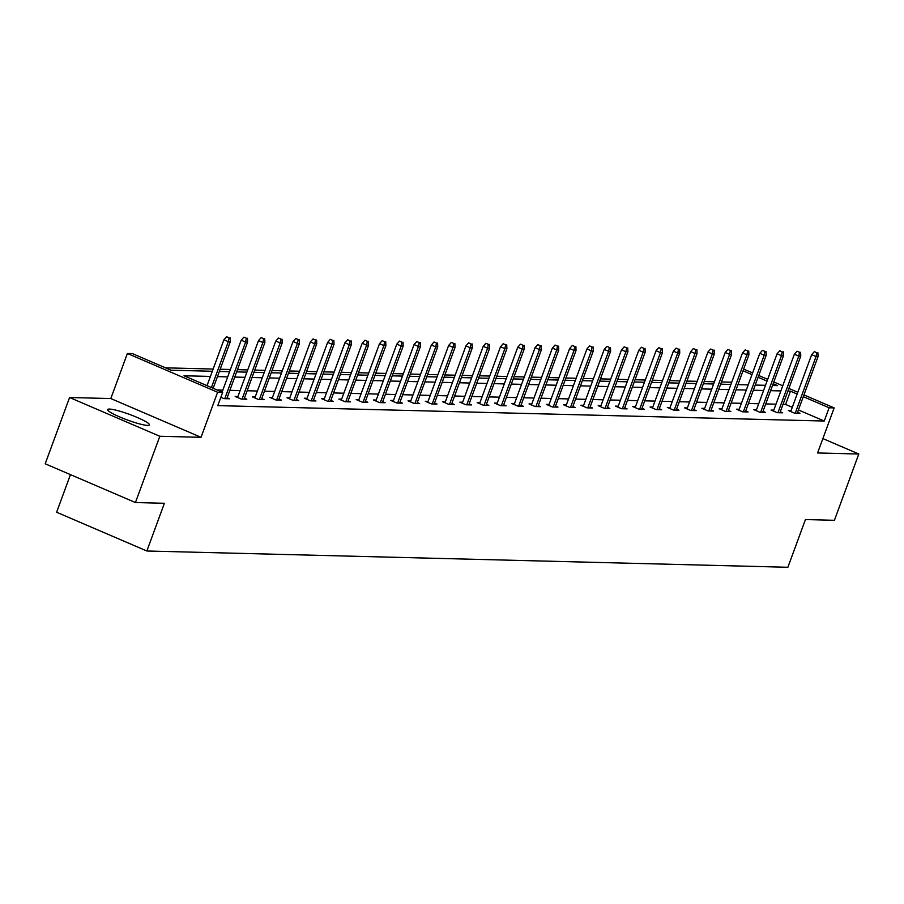 <?xml version="1.0" encoding="UTF-8"?>
<svg xmlns="http://www.w3.org/2000/svg" width="904" height="904" viewBox="0 0 904 904"><rect width="100%" height="100%" fill="white"/><g stroke="black" fill="none" stroke-linecap="round" stroke-linejoin="round"><path stroke-width="1.36" d="M147.567 425.411A22.238 2.983 -159.8 0 1 123.622 418.552A22.238 2.983 -159.8 0 1 107.678 409.557A22.238 2.983 -159.8 0 1 109.531 409.071A22.238 2.983 -159.8 0 1 133.476 415.919A22.238 2.983 -159.8 0 1 149.42 424.914A22.238 2.983 -159.8 0 1 147.567 425.411M803.938 394.924L834.166 407.907L817.578 452.972L858.8 454.011L834.415 520.297L805.441 519.551L787.881 567.271L146.843 550.999L164.404 503.279L135.43 502.545L45.2 463.786L69.585 397.511L159.816 436.27L201.038 437.31L217.615 392.246L127.385 353.487L132.425 353.611L171.082 370.222L212.327 371.261M135.43 502.545L159.816 436.27M858.8 454.011L822.877 438.587M201.038 437.31L110.808 398.551L69.585 397.511M110.808 398.551L127.385 353.487M731.731 382.211L721.471 381.951M714.442 381.77L704.182 381.511M697.154 381.33L686.904 381.07M679.876 380.9L669.615 380.629M662.587 380.46L652.326 380.2M645.298 380.019L635.037 379.759M628.009 379.578L617.76 379.318M610.72 379.138L600.471 378.878M593.442 378.697L583.182 378.437M576.153 378.256L565.893 377.996M558.864 377.827L548.615 377.567M541.575 377.386L531.326 377.126M524.297 376.945L514.037 376.685M507.008 376.505L496.748 376.245M489.719 376.064L479.47 375.804M472.43 375.623L462.181 375.363M455.153 375.194L444.892 374.934M437.864 374.753L427.603 374.493M420.575 374.312L410.326 374.053M403.286 373.872L393.037 373.612M386.008 373.431L375.748 373.171M368.719 372.99L358.459 372.731M351.43 372.55L341.181 372.29M334.141 372.12L323.892 371.86M316.863 371.68L306.603 371.42M299.574 371.239L289.314 370.979M282.285 370.798L272.025 370.538M264.996 370.357L254.747 370.098M247.719 369.917L237.458 369.657M230.43 369.487L220.169 369.227M213.141 369.047L165.534 367.838M743.642 369.137L752.614 372.877M70.456 474.634L56.624 512.24L146.843 550.999M773.801 410.133L771.044 410.066L777.146 412.687L782.683 412.823L780.288 411.795M739.223 409.263L736.477 409.196L742.568 411.806L748.105 411.953L745.71 410.924M704.657 408.382L701.899 408.314L708.001 410.936L713.538 411.071L711.143 410.043M670.079 407.501L667.333 407.433L673.423 410.054L678.96 410.19L676.565 409.162M635.512 406.63L632.755 406.563L638.857 409.173L644.394 409.32L641.998 408.292M600.934 405.749L598.177 405.681L604.279 408.303L609.816 408.438L607.42 407.41M566.367 404.868L563.61 404.8L569.701 407.421L575.249 407.557L572.853 406.529M531.789 403.998L529.032 403.918L535.134 406.54L540.671 406.687L538.275 405.647M497.211 403.116L494.465 403.048L500.556 405.67L506.104 405.806L503.697 404.777M462.645 402.235L459.887 402.167L465.989 404.789L471.526 404.924L469.131 403.896M428.067 401.365L425.321 401.286L431.411 403.907L436.96 404.054L434.553 403.014M393.5 400.483L390.743 400.416L396.845 403.026L402.382 403.173L399.986 402.144M358.922 399.602L356.176 399.534L362.267 402.156L367.815 402.291L365.408 401.263M324.355 398.732L321.598 398.653L327.7 401.274L333.237 401.421L330.841 400.382M289.777 397.85L287.031 397.783L293.122 400.393L298.67 400.54L296.263 399.511M255.21 396.969L252.453 396.901L258.555 399.523L264.092 399.658L261.697 398.63M220.847 397.297L223.977 398.641L229.526 398.777L227.119 397.749M792.288 407.308L785.587 404.427L783.022 404.359M775.994 404.178L765.733 403.918M758.705 403.738L748.444 403.478M741.416 403.308L731.166 403.048M724.127 402.868L713.877 402.608M706.849 402.427L696.588 402.167M689.56 401.986L679.299 401.726M672.271 401.546L662.01 401.286M654.982 401.105L644.733 400.845M637.704 400.675L627.444 400.416M620.415 400.235L610.155 399.975M603.126 399.794L592.866 399.534M585.837 399.353L575.588 399.093M568.548 398.913L558.299 398.653M551.27 398.472L541.01 398.212M533.981 398.042L523.721 397.771M516.692 397.602L506.443 397.342M499.403 397.161L489.154 396.901M482.126 396.72L471.865 396.46M464.837 396.28L454.576 396.02M447.548 395.839L437.299 395.579M430.259 395.398L420.01 395.138M412.981 394.969L402.721 394.709M395.692 394.528L385.432 394.268M378.403 394.087L368.154 393.828M361.114 393.647L350.865 393.387M343.836 393.206L333.576 392.946M326.547 392.765L316.287 392.505M309.258 392.336L299.009 392.065M291.969 391.895L281.72 391.635M274.692 391.455L264.431 391.195M257.403 391.014L247.142 390.754M240.114 390.573L229.853 390.313M222.825 390.132L217.107 389.986M210.417 376.437L184.009 375.77L222.655 392.37L217.785 405.625L824.245 421.027L798.413 409.941M237.921 396.528L235.176 396.46L241.266 399.082L246.803 399.218L244.408 398.189M272.499 397.41L269.742 397.342L275.844 399.963L281.381 400.099L278.986 399.071M307.066 398.291L304.32 398.212L310.411 400.834L315.948 400.981L313.552 399.952M341.644 399.161L338.887 399.093L344.989 401.715L350.526 401.851L348.13 400.822M376.211 400.043L373.465 399.975L379.556 402.596L385.093 402.732L382.697 401.704M410.789 400.924L408.032 400.856L414.134 403.466L419.671 403.613L417.275 402.585M445.356 401.794L442.61 401.726L448.7 404.348L454.237 404.483L451.842 403.455M479.934 402.675L477.176 402.608L483.278 405.229L488.815 405.365L486.42 404.337M514.5 403.557L511.754 403.489L517.845 406.099L523.393 406.246L520.986 405.218M549.078 404.427L546.321 404.359L552.423 406.981L557.96 407.128L555.564 406.088M583.645 405.308L580.899 405.241L586.99 407.862L592.538 407.998L590.131 406.969M618.223 406.19L615.466 406.122L621.568 408.732L627.105 408.879L624.709 407.851M652.79 407.071L650.044 406.992L656.134 409.614L661.683 409.761L659.276 408.721M687.368 407.941L684.611 407.873L690.712 410.495L696.249 410.631L693.854 409.602M721.934 408.823L719.188 408.755L725.279 411.376L730.827 411.512L728.421 410.484M756.512 409.704L753.755 409.625L759.857 412.247L765.394 412.393L762.999 411.354M791.079 410.574L788.333 410.506L794.424 413.128L799.972 413.264L797.565 412.235M222.655 392.37L217.615 392.246M834.166 407.907L829.115 407.772L803.294 396.675M824.245 421.027L829.115 407.772M797.17 394.054L790.469 391.172L787.892 391.104M780.864 390.923L770.615 390.664M763.575 390.483L753.326 390.223M746.297 390.053L736.037 389.793M729.008 389.613L718.748 389.353M711.719 389.172L701.47 388.912M694.43 388.731L684.181 388.471M677.152 388.291L666.892 388.031M659.864 387.85L649.603 387.59M642.574 387.421L632.325 387.161M625.285 386.98L615.036 386.72M608.008 386.539L597.747 386.279M590.719 386.098L580.458 385.838M573.43 385.658L563.181 385.398M556.141 385.217L545.892 384.957M538.863 384.776L528.603 384.516M521.574 384.347L511.314 384.087M504.285 383.906L494.025 383.646M486.996 383.465L476.747 383.206M469.718 383.025L459.458 382.765M452.429 382.584L442.169 382.324M435.14 382.143L424.88 381.883M417.851 381.714L407.602 381.454M400.562 381.273L390.313 381.013M383.285 380.833L373.024 380.573M365.996 380.392L355.735 380.132M348.707 379.951L338.458 379.691M331.418 379.51L321.169 379.251M314.14 379.081L303.88 378.81M296.851 378.64L286.591 378.38M279.562 378.2L269.313 377.94M262.273 377.759L252.024 377.499M244.995 377.318L234.735 377.058M227.706 376.878L217.446 376.618M758.738 375.51L767.677 379.341M773.813 381.974L782.751 385.816M788.876 388.449L797.814 392.291M772.513 385.488L777.542 385.624L773.157 383.737M767.033 381.104L758.094 377.262M751.97 374.629L743.031 370.787M219.356 371.442L229.605 371.702M236.645 371.883L246.894 372.143M253.922 372.324L264.183 372.584M271.211 372.764L281.472 373.024M288.5 373.205L298.749 373.465M305.789 373.634L316.038 373.906M323.067 374.075L333.327 374.335M340.356 374.516L350.616 374.776M357.645 374.957L367.894 375.216M374.934 375.397L385.183 375.657M392.212 375.838L402.472 376.098M409.501 376.279L419.761 376.539M426.79 376.708L437.05 376.968M444.079 377.149L454.328 377.409M461.356 377.589L471.617 377.849M478.645 378.03L488.906 378.29M495.934 378.471L506.195 378.731M513.223 378.912L523.472 379.171M530.512 379.341L540.761 379.601M547.79 379.782L558.05 380.042M565.079 380.222L575.339 380.482M582.368 380.663L592.617 380.923M599.657 381.104L609.906 381.364M616.935 381.544L627.195 381.804M634.224 381.974L644.484 382.245M651.513 382.415L661.762 382.674M668.802 382.855L679.051 383.115M686.079 383.296L696.34 383.556M703.369 383.737L713.629 383.997M720.657 384.177L730.907 384.437M737.946 384.618L748.196 384.878M755.224 385.047L765.485 385.307M739.562 384.652L738.15 384.042M785.587 404.427L790.469 391.172M229.051 337.768L226.61 336.729L229.051 337.768L228.316 341.622L230.305 341.678L213.152 388.291M211.412 387.545L228.316 341.622L223.921 339.746L207.027 385.658M226.61 336.729L223.921 339.746M230.305 341.678L230.158 337.802M246.329 338.209L243.899 337.158L246.329 338.209L245.594 342.062L247.594 342.119L226.768 398.709M224.78 398.664L245.594 342.062L241.21 340.175L222.09 392.133M243.899 337.158L241.21 340.175M247.594 342.119L247.447 338.243M263.618 338.65L261.177 337.599L263.618 338.65L262.883 342.503L264.883 342.559L244.057 399.15M242.057 399.105L262.883 342.503L258.499 340.616L237.571 397.489M261.177 337.599L258.499 340.616M264.883 342.559L264.725 338.684M280.907 339.09L278.466 338.039L280.907 339.09L280.172 342.944L282.161 342.989L261.346 399.591M259.346 399.545L280.172 342.944L275.776 341.057L254.86 397.929M278.466 338.039L275.776 341.057M282.161 342.989L282.014 339.113M298.196 339.531L295.755 338.48L298.196 339.531L297.461 343.384L299.45 343.43L278.624 400.031M276.635 399.975L297.461 343.384L293.065 341.497L272.138 398.37M295.755 338.48L293.065 341.497M299.45 343.43L299.303 339.554M315.473 339.972L313.044 338.921L315.473 339.972L314.739 343.825L316.739 343.87L295.913 400.472M293.924 400.416L314.739 343.825L310.354 341.938L289.427 398.811M313.044 338.921L310.354 341.938M316.739 343.87L316.592 339.994M332.762 340.401L330.322 339.362L332.762 340.401L332.028 344.254L334.028 344.311L313.202 400.913M311.202 400.856L332.028 344.254L327.643 342.379L306.716 399.252M330.322 339.362L327.643 342.379M334.028 344.311L333.87 340.435M350.051 340.842L347.611 339.802L350.051 340.842L349.317 344.695L351.306 344.752L330.491 401.342M328.491 401.297L349.317 344.695L344.921 342.808L324.005 399.692M347.611 339.802L344.921 342.808M351.306 344.752L351.159 340.876M367.34 341.283L364.9 340.232L367.34 341.283L366.606 345.136L368.595 345.192L347.769 401.783M345.78 401.738L366.606 345.136L362.21 343.249L341.283 400.122M364.9 340.232L362.21 343.249M368.595 345.192L368.448 341.316M384.629 341.723L382.189 340.672L384.629 341.723L383.884 345.577L385.884 345.633L365.058 402.223M363.069 402.178L383.884 345.577L379.499 343.689L358.572 400.562M382.189 340.672L379.499 343.689M385.884 345.633L385.737 341.746M401.907 342.164L399.466 341.113L401.907 342.164L401.173 346.017L403.173 346.062L382.347 402.664M380.347 402.608L401.173 346.017L396.788 344.13L375.861 401.003M399.466 341.113L396.788 344.13M403.173 346.062L403.014 342.187M419.196 342.605L416.755 341.554L419.196 342.605L418.462 346.458L420.45 346.503L399.636 403.105M397.636 403.048L418.462 346.458L414.066 344.571L393.15 401.444M416.755 341.554L414.066 344.571M420.45 346.503L420.303 342.627M436.485 343.034L434.044 341.994L436.485 343.034L435.751 346.899L437.739 346.944L416.913 403.546M414.925 403.489L435.751 346.899L431.355 345.012L410.427 401.884M434.044 341.994L431.355 345.012M437.739 346.944L437.592 343.068M453.774 343.475L451.333 342.435L453.774 343.475L453.028 347.328L455.028 347.385L434.202 403.975M432.214 403.93L453.028 347.328L448.644 345.452L427.716 402.325M451.333 342.435L448.644 345.452M455.028 347.385L454.881 343.509M471.052 343.916L468.622 342.865L471.052 343.916L470.317 347.769L472.317 347.825L451.491 404.416M449.491 404.37L470.317 347.769L465.933 345.882L445.005 402.755M468.622 342.865L465.933 345.882M472.317 347.825L472.159 343.949M488.341 344.356L485.9 343.305L488.341 344.356L487.606 348.209L489.595 348.266L468.78 404.856M466.78 404.811L487.606 348.209L483.222 346.322L462.294 403.195M485.9 343.305L483.222 346.322M489.595 348.266L489.448 344.39M505.63 344.797L503.189 343.746L505.63 344.797L504.895 348.65L506.884 348.695L486.058 405.297M484.069 405.241L504.895 348.65L500.5 346.763L479.572 403.636M503.189 343.746L500.5 346.763M506.884 348.695L506.737 344.819M522.919 345.238L520.478 344.187L522.919 345.238L522.173 349.091L524.173 349.136L503.347 405.738M501.358 405.681L522.173 349.091L517.789 347.204L496.861 404.077M520.478 344.187L517.789 347.204M524.173 349.136L524.026 345.26M540.197 345.678L537.767 344.627L540.197 345.678L539.462 349.532L541.462 349.577L520.636 406.178M518.636 406.122L539.462 349.532L535.078 347.644L514.15 404.517M537.767 344.627L535.078 347.644M541.462 349.577L541.304 345.701M557.486 346.108L555.045 345.068L557.486 346.108L556.751 349.961L558.751 350.017L537.925 406.608M535.925 406.563L556.751 349.961L552.367 348.085L531.439 404.958M555.045 345.068L552.367 348.085M558.751 350.017L558.593 346.142M574.774 346.548L572.334 345.509L574.774 346.548L574.04 350.402L576.029 350.458L555.203 407.049M553.214 407.003L574.04 350.402L569.644 348.515L548.728 405.399M572.334 345.509L569.644 348.515M576.029 350.458L575.882 346.582M592.063 346.989L589.623 345.938L592.063 346.989L591.329 350.842L593.318 350.899L572.492 407.489M570.503 407.444L591.329 350.842L586.933 348.955L566.006 405.828M589.623 345.938L586.933 348.955M593.318 350.899L593.171 347.023M609.341 347.43L606.912 346.379L609.341 347.43L608.607 351.283L610.607 351.328L589.781 407.93M587.781 407.885L608.607 351.283L604.222 349.396L583.295 406.269M606.912 346.379L604.222 349.396M610.607 351.328L610.449 347.452M626.63 347.87L624.189 346.82L626.63 347.87L625.896 351.724L627.896 351.769L607.07 408.371M605.07 408.314L625.896 351.724L621.511 349.837L600.584 406.71M624.189 346.82L621.511 349.837M627.896 351.769L627.738 347.893M643.919 348.311L641.478 347.26L643.919 348.311L643.185 352.164L645.173 352.21L624.359 408.811M622.359 408.755L643.185 352.164L638.789 350.277L617.873 407.15M641.478 347.26L638.789 350.277M645.173 352.21L645.027 348.334M661.208 348.741L658.767 347.701L661.208 348.741L660.474 352.605L662.462 352.65L641.637 409.252M639.648 409.196L660.474 352.605L656.078 350.718L635.15 407.591M658.767 347.701L656.078 350.718M662.462 352.65L662.316 348.774M678.486 349.181L676.056 348.142L678.486 349.181L677.751 353.035L679.751 353.091L658.926 409.681M656.937 409.636L677.751 353.035L673.367 351.159L652.439 408.032M676.056 348.142L673.367 351.159M679.751 353.091L679.593 349.215M695.775 349.622L693.334 348.571L695.775 349.622L695.04 353.475L697.04 353.532L676.215 410.122M674.214 410.077L695.04 353.475L690.656 351.588L669.728 408.461M693.334 348.571L690.656 351.588M697.04 353.532L696.882 349.656M713.064 350.063L710.623 349.012L713.064 350.063L712.329 353.916L714.318 353.972L693.504 410.563M691.504 410.518L712.329 353.916L707.934 352.029L687.017 408.902M710.623 349.012L707.934 352.029M714.318 353.972L714.171 350.085M730.353 350.503L727.912 349.452L730.353 350.503L729.618 354.357L731.607 354.402L710.781 411.004M708.792 410.947L729.618 354.357L725.223 352.47L704.295 409.342M727.912 349.452L725.223 352.47M731.607 354.402L731.46 350.526M747.631 350.944L745.201 349.893L747.631 350.944L746.896 354.797L748.896 354.843L728.07 411.444M726.081 411.388L746.896 354.797L742.512 352.91L721.584 409.783M745.201 349.893L742.512 352.91M748.896 354.843L748.749 350.967M764.92 351.385L762.479 350.334L764.92 351.385L764.185 355.238L766.185 355.283L745.359 411.885M743.359 411.828L764.185 355.238L759.801 353.351L738.873 410.224M762.479 350.334L759.801 353.351M766.185 355.283L766.027 351.407M782.209 351.814L779.768 350.775L782.209 351.814L781.474 355.667L783.463 355.724L762.648 412.314M760.648 412.269L781.474 355.667L777.078 353.792L756.162 410.665M779.768 350.775L777.078 353.792M783.463 355.724L783.316 351.848M799.498 352.255L797.057 351.215L799.498 352.255L798.763 356.108L800.752 356.165L779.926 412.755M777.937 412.71L798.763 356.108L794.367 354.221L773.44 411.094M797.057 351.215L794.367 354.221M800.752 356.165L800.605 352.289M816.787 352.696L814.346 351.645L816.787 352.696L816.041 356.549L818.041 356.605L797.215 413.196M795.226 413.151L816.041 356.549L811.656 354.662L790.729 411.535M814.346 351.645L811.656 354.662M818.041 356.605L817.894 352.729"/></g></svg>
